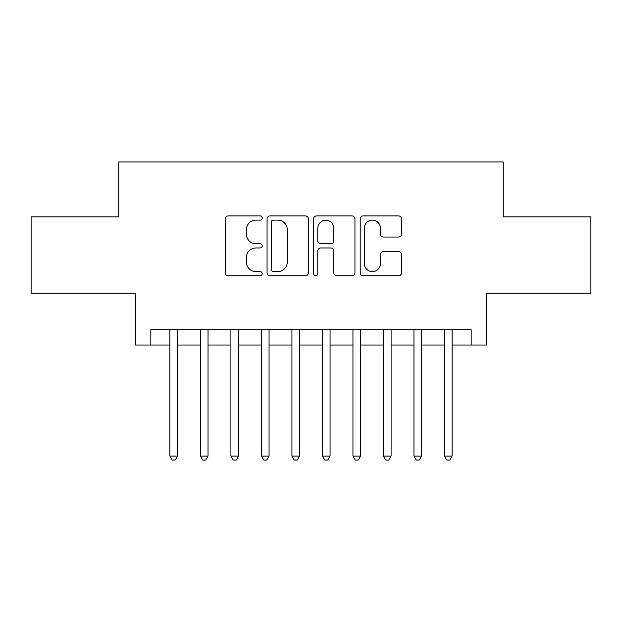 <?xml version="1.0" encoding="UTF-8"?>
<svg xmlns="http://www.w3.org/2000/svg" width="622" height="622" viewBox="0 0 622 622"><rect width="100%" height="100%" fill="white"/><g stroke="black" fill="none" stroke-linecap="round" stroke-linejoin="round"><path stroke-width="0.93" d="M262.189 218.019A2.099 2.099 0 0 0 260.097 215.927L228.282 215.927A2.993 2.993 0 0 0 225.281 218.921L225.281 272.817A2.993 2.993 0 0 0 228.282 275.81L260.097 275.81A2.099 2.099 0 0 0 262.189 273.719A2.099 2.099 0 0 0 260.097 271.62L255.976 271.62A9.579 9.579 0 0 1 246.398 262.041L246.398 257.547A9.579 9.579 0 0 1 255.976 247.96L260.097 247.96A2.099 2.099 0 0 0 262.189 245.869A2.099 2.099 0 0 0 260.097 243.77L255.976 243.77A9.579 9.579 0 0 1 246.398 234.191L246.398 229.697A9.579 9.579 0 0 1 255.976 220.118L260.097 220.118A2.099 2.099 0 0 0 262.189 218.019M398.515 237.036A2.993 2.993 0 0 0 401.509 234.043L401.509 218.921A2.993 2.993 0 0 0 398.515 215.927L363.178 215.927A2.993 2.993 0 0 0 360.185 218.921L360.185 272.817A2.993 2.993 0 0 0 363.178 275.81L398.515 275.81A2.993 2.993 0 0 0 401.509 272.817L401.509 254.553A2.993 2.993 0 0 0 398.515 251.56L383.393 251.56A2.993 2.993 0 0 0 380.4 254.553L380.4 263.611A8.008 8.008 0 0 1 372.384 271.62A8.008 8.008 0 0 1 364.375 263.611L364.375 228.126A8.008 8.008 0 0 1 372.384 220.118A8.008 8.008 0 0 1 380.4 228.126L380.4 234.043A2.993 2.993 0 0 0 383.393 237.036L398.515 237.036M150.843 345.016L150.843 329.761L471.157 329.761L471.157 345.016L486.412 345.016L486.412 293.156L590.9 293.156L590.9 216.884L503.19 216.884L503.19 161.977L118.81 161.977L118.81 216.884L31.1 216.884L31.1 293.156L135.588 293.156L135.588 345.016L169.907 345.016M308.38 218.921A2.993 2.993 0 0 0 305.386 215.927L270.049 215.927A2.993 2.993 0 0 0 267.056 218.921L267.056 272.817A2.993 2.993 0 0 0 270.049 275.81L305.386 275.81A2.993 2.993 0 0 0 308.38 272.817L308.38 218.921M316.614 215.927L351.951 215.927A2.993 2.993 0 0 1 354.944 218.921L354.944 272.817A2.993 2.993 0 0 1 351.951 275.81L336.829 275.81A2.993 2.993 0 0 1 333.835 272.817L333.835 250.961A2.993 2.993 0 0 0 330.842 247.96L320.804 247.96A2.993 2.993 0 0 0 317.811 250.961L317.811 273.719A2.099 2.099 0 0 1 315.719 275.81A2.099 2.099 0 0 1 313.62 273.719L313.62 218.921A2.993 2.993 0 0 1 316.614 215.927M177.534 345.016L200.416 345.016M208.036 345.016L230.917 345.016M238.545 345.016L261.427 345.016M269.054 345.016L291.936 345.016M299.563 345.016L322.437 345.016M330.064 345.016L352.946 345.016M360.573 345.016L383.455 345.016M391.082 345.016L413.964 345.016M421.584 345.016L444.466 345.016M452.093 345.016L471.157 345.016M273.346 220.118A2.099 2.099 0 0 0 271.246 222.209L271.246 269.52A2.099 2.099 0 0 0 273.346 271.62L277.684 271.62A9.579 9.579 0 0 0 287.271 262.041L287.271 229.697A9.579 9.579 0 0 0 277.684 220.118L273.346 220.118M333.835 228.274A8.008 8.008 0 0 0 325.819 220.266A8.008 8.008 0 0 0 317.811 228.274L317.811 240.776A2.993 2.993 0 0 0 320.804 243.77L330.842 243.77A2.993 2.993 0 0 0 333.835 240.776L333.835 228.274M177.534 329.761L177.534 456.058L169.907 456.058L169.907 329.761M177.534 456.058L175.249 460.023L172.193 460.023L169.907 456.058M208.036 329.761L208.036 456.058L200.416 456.058L200.416 329.761M208.036 456.058L205.75 460.023L202.702 460.023L200.416 456.058M238.545 329.761L238.545 456.058L230.917 456.058L230.917 329.761M238.545 456.058L236.259 460.023L233.211 460.023L230.917 456.058M269.054 329.761L269.054 456.058L261.427 456.058L261.427 329.761M269.054 456.058L266.768 460.023L263.712 460.023L261.427 456.058M299.563 329.761L299.563 456.058L291.936 456.058L291.936 329.761M299.563 456.058L297.269 460.023L294.222 460.023L291.936 456.058M330.064 329.761L330.064 456.058L322.437 456.058L322.437 329.761M330.064 456.058L327.778 460.023L324.731 460.023L322.437 456.058M360.573 329.761L360.573 456.058L352.946 456.058L352.946 329.761M360.573 456.058L358.288 460.023L355.232 460.023L352.946 456.058M391.082 329.761L391.082 456.058L383.455 456.058L383.455 329.761M391.082 456.058L388.789 460.023L385.741 460.023L383.455 456.058M421.584 329.761L421.584 456.058L413.964 456.058L413.964 329.761M421.584 456.058L419.298 460.023L416.25 460.023L413.964 456.058M452.093 329.761L452.093 456.058L444.466 456.058L444.466 329.761M452.093 456.058L449.807 460.023L446.752 460.023L444.466 456.058"/></g></svg>
